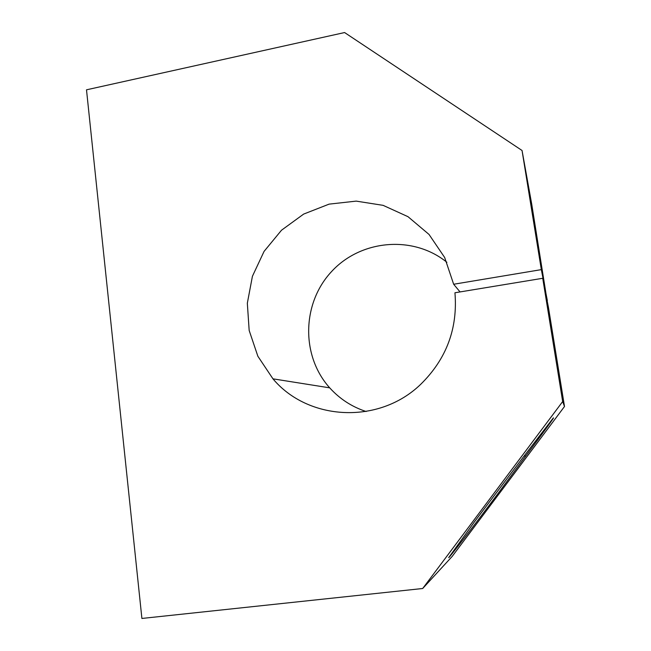 <?xml version="1.0" encoding="UTF-8"?>
<svg xmlns="http://www.w3.org/2000/svg" width="651" height="651" viewBox="0 0 651 651"><rect width="100%" height="100%" fill="white"/><g stroke="black" fill="none" stroke-linecap="round" stroke-linejoin="round"><path stroke-width="0.98" d="M522.045 150.487L344.591 32.55L86.502 89.814L141.902 618.45L422.686 588.504L562.676 401.545L564.498 406.501L548.467 307.532L542.731 278.286L454.943 292.771C457.873 328.543 446.431 359.1 420.603 384.424C378.687 424.859 308.021 420.758 272.956 378.833L257.869 356.252L249.17 330.472L247.331 303.22L252.417 276.284L264.062 251.408L281.517 230.21L303.667 214.081L329.113 204.129L356.203 201.118L383.113 205.35L407.998 216.685L429.042 234.458L444.674 257.511L453.657 284.251L541.331 269.628L522.045 150.487L531.737 204.251L547.1 300.599M422.686 588.504L452.25 556.336L564.498 406.501M522.623 457.962L552.699 418.739C557.199 413.401 543.251 432.671 525.886 455.855L496.396 495.696C472.561 527.53 448.759 558.493 448.685 557.647L474.319 522.004L522.623 457.962M446.895 262.304C412.946 234.759 360.483 239.788 331.392 271.76C301.942 303.399 300.852 355.82 329.715 387.85C339.708 398.908 351.841 406.802 366.114 411.522M541.331 269.628L547.336 300.559M562.676 401.545L542.731 278.286M453.657 284.251L460.045 291.933M525.886 455.855L524.389 456.082M329.715 387.85L272.956 378.833"/></g></svg>
